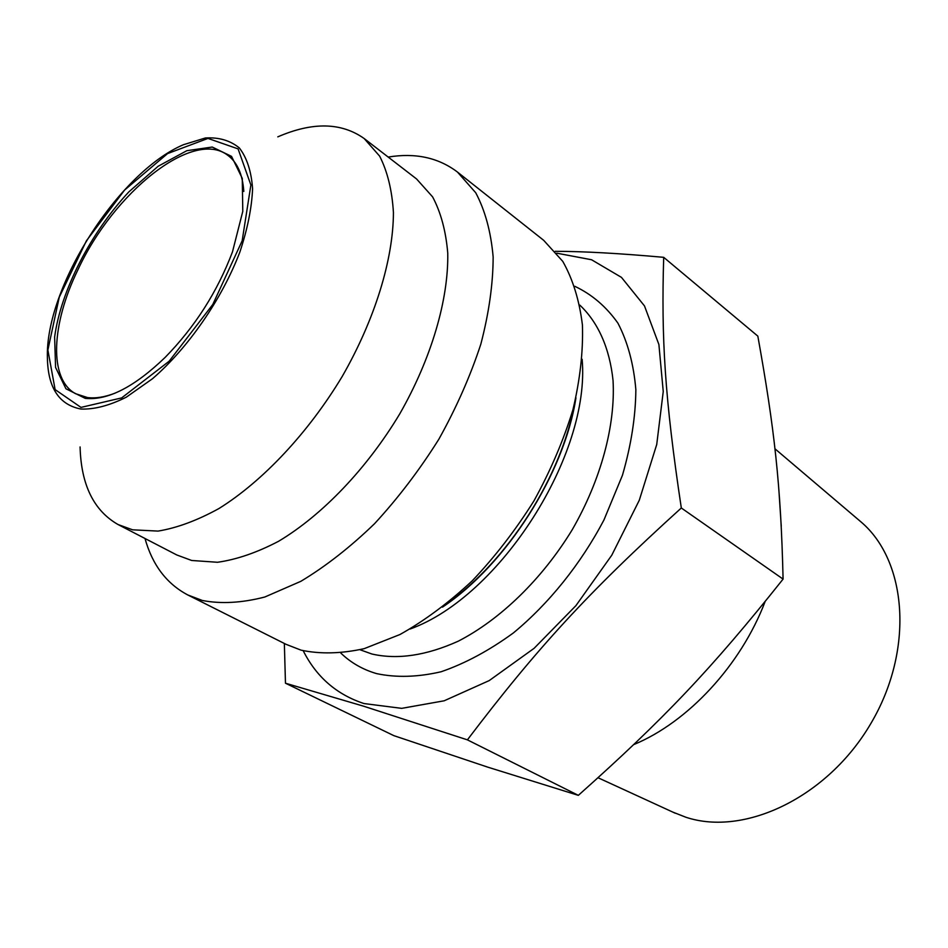 <?xml version="1.0" encoding="UTF-8"?>
<svg xmlns="http://www.w3.org/2000/svg" width="948" height="948" viewBox="0 0 948 948"><rect width="100%" height="100%" fill="white"/><g stroke="black" fill="none" stroke-linecap="round" stroke-linejoin="round"><path stroke-width="1.42" d="M243.814 191.437C242.581 174.183 237.166 162.084 227.591 155.164C192.847 128.596 113.57 192.657 77.89 269.836C51.299 324.216 48.597 379.034 75.508 393.681L87.477 397.556C95.641 398.598 104.884 397.105 115.241 393.088M85.249 398.373L65.957 388.787L55.577 367.421L54.629 337.002C60.921 290.491 90.57 232.935 128.881 191.852L158.138 166.267L186.851 150.685L212.245 147.047L231.537 156.373L242.273 178.414L242.783 211.345L232.509 251.777C217.436 291.676 194.992 326.882 165.165 357.372C134.462 386.95 107.823 400.613 85.249 398.373M303.218 650.743C316.383 676.943 336.635 694.552 363.985 703.546L401.668 708.357L444.162 700.797L489.227 680.581L534.115 648.314L575.91 605.654L611.78 555.196L639.284 500.26L656.727 444.505L663.245 391.536L658.896 344.515L644.486 305.92L621.461 277.373L591.564 259.752L556.725 253.163M144.997 538.488C152.379 564.961 166.658 583.79 187.823 594.977L286.071 644.332L301.073 650.162C320.199 654.227 341.233 653.717 364.186 648.657L399.961 634.52C424.526 620.762 448.629 602.845 472.27 580.78C495.105 556.666 515.676 530.003 533.997 500.793C550.539 470.718 563.527 440.346 572.947 409.678C580.093 379.544 583.257 351.317 582.428 325.01C579.382 300.338 572.829 279.127 562.756 261.364L543.678 240.318L457.481 172.074C438.403 157.605 415.307 152.604 388.194 157.072M80.082 446.946C81.101 484.784 93.757 510.64 118.038 524.528L132.59 529.814L158.067 531.093C177.039 527.953 197.338 520.428 218.976 508.519C262.797 481.193 308.171 432.987 342.192 376.498C374.934 319.44 393.278 259.432 393.432 212.577C392.081 190.347 387.483 171.541 379.662 156.159L364.162 138.527C341.327 122.363 312.556 121.806 277.811 136.844M118.038 524.528L176.802 554.971L191.686 560.481L217.53 562.271C236.656 559.569 257.015 552.577 278.594 541.272C322.202 515.25 366.829 468.727 399.807 413.79C431.506 358.261 448.629 299.45 447.752 253.104C445.892 231.063 440.844 212.316 432.596 196.864L416.563 178.959L364.162 138.527M187.823 594.977L202.398 600.499C221.097 604.089 241.906 602.928 264.812 597.015L300.789 581.349C325.674 566.406 350.262 547.174 374.567 523.675C398.148 498.079 419.585 469.935 438.853 439.22C456.403 407.699 470.386 376.012 480.826 344.171C488.978 312.959 493.079 283.902 493.15 256.991C490.946 231.869 485.139 210.456 475.718 192.74L457.481 172.074M555.161 251.315C583.375 251.35 619.554 253.365 663.695 257.323C661.266 338.14 664.678 397.485 681.316 507.986C587.831 592.642 536.414 648.918 467.4 739.855L363.463 706.153L285.466 683.212L284.353 643.479M663.695 257.323L757.831 336.125C774.398 428.271 780.856 484.641 783.084 579.098L681.316 507.986M858.864 520.096L860.985 521.898C907.283 561.074 914.405 650.162 870.762 723.68C827.545 797.434 744.299 836.764 685.866 817.235L672.701 812.057M778.889 490.152L781.259 526.259M765.107 601.601C740.862 665.283 687.94 722.198 633.797 744.571M285.466 683.212L393.847 735.648L487.497 767.062L578.339 795.348C663.245 719.65 710.988 669.644 783.084 579.098M467.4 739.855L578.339 795.348M340.901 653.148C350.867 662.747 362.764 669.572 376.593 673.613C396.252 677.784 417.76 677.168 441.116 671.753C465.101 663.493 489.192 650.553 513.389 632.932C549.034 603.497 580.733 564.048 603.947 519.978L622.445 475.292C631.131 445.299 635.598 416.788 635.859 389.735C633.702 364.198 627.73 342.015 617.942 323.185C606.258 306.654 591.872 294.366 574.808 286.308M579.785 305.09C597.963 322.154 609.659 347.987 613.048 380.527C615.56 425.285 601.008 479.759 572.225 529.742C542.149 579.074 500.343 619.565 458.24 641.192C426.292 655.589 397.52 659.867 371.912 654.013L360.027 649.747M410.14 629.01C500.153 596.565 590.687 454.566 582.131 359.28M574.879 402.272C561.702 476.358 507.678 561.098 446.058 604.291M80.947 409.038C94.314 409.548 109.423 405.602 126.285 397.188L152.486 378.738C188.202 347.904 221.773 299.343 239.844 252.132C247.547 228.942 251.789 207.802 252.583 188.711C251.362 171.422 246.942 157.842 239.346 147.947C230.174 140.458 218.846 137.14 205.372 137.981L183.438 144.712C118.547 172.216 44.971 287.623 47.4 358.06C47.957 387.862 59.143 404.855 80.947 409.038M80.983 407.403L55.114 389.592L47.874 350.013L59.25 297.234L86.422 240.792L124.579 190.074L167.535 153.6L207.968 138.42L238.09 148.883L250.876 185.002L242.167 240.804L212.779 304.486L169.159 361.212L121.652 397.911L80.983 407.403M575.946 397.828C564.333 473.597 506.279 564.629 442.479 607.135M860.985 521.898L774.919 448.748M675.237 813.218L598.046 777.751"/></g></svg>
